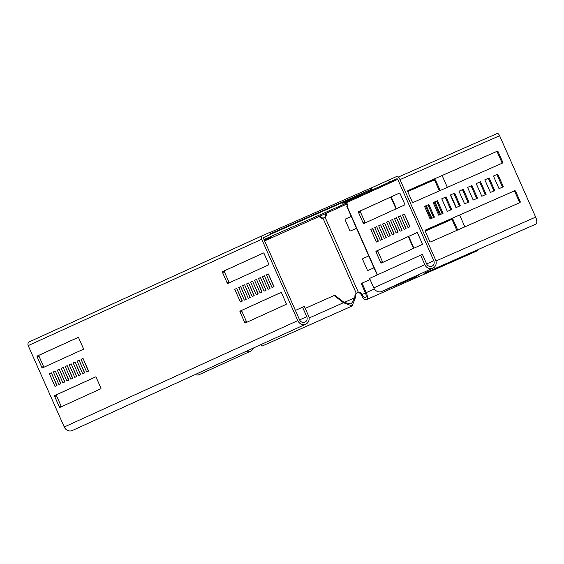 <?xml version="1.0" encoding="UTF-8"?>
<svg xmlns="http://www.w3.org/2000/svg" width="564" height="564" viewBox="0 0 564 564"><rect width="100%" height="100%" fill="white"/><g stroke="black" fill="none" stroke-linecap="round" stroke-linejoin="round"><path stroke-width="0.85" d="M264.579 240.856L270.974 238.043L264.601 240.898M264.262 240.137L270.565 237.317L264.241 240.095M346.613 203.146L345.288 203.703L343.857 202.37L344.978 202.434L345.499 203.618M263.987 239.524L345.288 203.703M346.909 204.027L264.615 240.934M346.719 202.61L346.444 202.73A0.867 0.811 66.8 0 0 345.365 202.264L345.358 202.272A0.867 0.811 66.8 0 1 345.365 202.264L344.978 202.434M344.576 203.047L344.005 202.772M271.002 234.06L342.418 202.596L371.866 189.067L270.798 233.588M270.269 232.403L371.338 187.882L371.866 189.067M336.983 204.852L312.456 215.723L336.983 204.852M270.875 233.764L275.845 231.501L270.847 233.7M355.447 196.441L330.927 207.305L355.447 196.441M370.104 279.575L361.214 283.502L365.416 292.977A4.322 1.812 66.2 0 1 365.507 297.686A4.322 1.812 66.2 0 1 362.116 294.478A3.454 3.137 65.5 0 0 358.401 292.406L356.286 293.343A3.454 3.243 -113.2 0 0 354.946 295.769L354.791 297.729L351.238 304.017L344.139 302.424L343.455 302.713L334.121 295.522L334.812 295.226L344.139 302.424M442.113 175.517L447.365 187.354M450.692 194.869L456.29 207.496M459.618 215.011L464.863 226.855M319.386 216.541A3.454 3.243 -113.2 0 0 322.982 218.19L325.097 217.253A3.454 3.137 65.5 0 0 326.196 213.467M431.058 218.613L425.806 206.769L424.882 207.178L426.631 206.396L431.883 218.247M433.497 203.371L435.246 202.603L440.498 214.454M374.017 267.808L368.313 270.318A0.867 0.783 -114.5 0 1 367.242 269.846L362.694 259.581A0.867 0.783 -114.5 0 1 363.061 258.474L368.764 255.957M456.854 230.38L452.307 220.115A0.867 0.783 -114.5 0 0 451.242 219.643L425.2 231.113A0.867 0.783 -114.5 0 1 425.559 230.006L514.572 190.794A0.867 0.783 -114.5 0 1 515.637 191.267L520.184 201.538A0.867 0.783 -114.5 0 1 519.825 202.638L430.811 241.85A0.867 0.783 -114.5 0 1 429.747 241.378L425.2 231.106L452.067 219.262A0.867 0.783 -114.5 0 1 453.132 219.741L457.686 230.006A0.867 0.783 -114.5 0 1 457.686 230.013L457.192 230.232M439.356 190.886L434.809 180.621A0.867 0.783 -114.5 0 0 433.737 180.142L407.694 191.619A0.867 0.783 -114.5 0 1 408.061 190.505L497.067 151.3A0.867 0.783 -114.5 0 1 498.132 151.772L502.686 162.037A0.867 0.783 -114.5 0 1 502.327 163.144L413.313 202.356A0.867 0.783 -114.5 0 1 412.242 201.884L407.694 191.612L434.562 179.768A0.867 0.783 -114.5 0 1 435.634 180.24L440.181 190.512A0.867 0.783 -114.5 0 1 440.181 190.519L439.694 190.731M356.511 228.314L350.808 230.824A0.867 0.783 -114.5 0 1 349.743 230.352L345.189 220.08A0.867 0.783 -114.5 0 1 345.556 218.973L351.266 216.463L345.45 219.036M362.039 283.128L366.24 292.603A6.479 2.721 66.2 0 1 366.381 299.66A6.479 2.721 66.2 0 1 361.291 294.859A3.454 3.137 65.5 0 0 357.576 292.786L358.401 292.406L325.097 217.253M324.314 217.598A3.454 3.137 65.5 0 0 325.372 213.841M362.948 258.531L368.771 255.971M433.497 203.378L434.421 202.977L439.666 214.821M366.381 299.66L477.419 250.747A6.479 2.721 -113.8 0 0 478.293 249.485M425.806 206.769L426.631 206.396M434.421 202.977L435.246 202.603M305.23 308.388L334.121 295.522M357.576 292.786L356.97 293.047A3.454 3.243 -113.2 0 0 355.63 295.473L355.475 297.432L344.181 302.452M355.475 297.432L352.112 305.991L343.455 302.713L309.114 318.004M260.751 344.674L262.013 346.106L261.788 344.209M320.07 216.238A3.454 3.243 -113.2 0 0 323.616 217.908M356.97 293.047L356.286 293.343L322.982 218.19M246.045 351.379A6.479 5.88 65.5 0 0 250.409 351.294A6.479 5.88 65.5 0 0 253.335 348.058M250.409 351.294L199.381 374.538A6.479 5.88 -114.5 0 1 195.017 374.623M342.376 202.504L342.736 203.322L396.661 178.858A0.867 0.783 -114.5 0 1 397.733 179.338L433.786 260.695A4.322 3.92 -114.5 0 1 431.989 266.208A4.322 3.92 -114.5 0 1 426.61 263.86L422.408 254.378L420.617 255.175L369.589 278.412L373.791 287.894A6.479 5.88 65.5 0 0 381.856 291.419L432.884 268.175A6.479 5.88 -114.5 0 1 424.812 264.65L420.617 255.175M346.444 202.73A3.454 1.191 -114 0 1 346.938 206.205L347.008 206.17A3.454 1.452 -113.8 0 0 346.705 202.575L346.613 201.658L342.736 203.322M370.767 229.407L372.741 228.505L378.345 241.145L376.364 242.041L370.767 229.407L372.755 228.526M380.326 240.243L374.722 227.602L376.703 226.7L382.3 239.34L380.326 240.243M384.281 238.438L378.684 225.797L380.658 224.895L386.262 237.536L384.281 238.438M388.236 236.633L382.639 223.993L384.62 223.097L390.217 235.731L388.236 236.633M392.199 234.828L386.594 222.195L388.575 221.292L394.18 233.933L392.199 234.828M396.154 233.031L390.556 220.39L392.537 219.488L398.135 232.128L396.154 233.031M400.116 231.226L394.511 218.585L396.492 217.683L402.09 230.323L400.116 231.226M404.071 229.421L398.473 216.787L400.447 215.885L406.052 228.519L404.071 229.421M408.033 227.623L402.428 214.983L404.409 214.08L410.007 226.721L408.033 227.623M380.637 262.408L376.082 252.143A0.867 0.36 66.2 0 1 376.061 251.199L416.965 232.572A0.867 0.36 66.2 0 1 417.642 233.207L422.196 243.479A0.867 0.36 66.2 0 1 422.21 244.416L381.313 263.05A0.867 0.36 66.2 0 1 380.637 262.408L382.427 261.618L377.88 251.347A0.867 0.36 66.2 0 1 377.859 250.409L417.05 232.558M400.137 193.713L404.691 203.985A0.867 0.36 66.2 0 1 404.712 204.922L363.808 223.555A0.867 0.36 66.2 0 1 363.131 222.914L358.584 212.642A0.867 0.36 66.2 0 1 358.563 211.704L399.46 193.071A0.867 0.36 66.2 0 1 400.137 193.713M371.352 187.911L395.787 176.885A3.024 2.742 -114.5 0 1 399.524 178.548L435.584 259.905A6.479 5.88 -114.5 0 1 432.884 268.175M383.019 262.274A0.867 0.36 66.2 0 1 382.427 261.618M405.854 228.61L400.461 215.906M397.937 232.213L392.544 219.509M390.027 235.822L384.627 223.118M382.11 239.425L376.71 226.721M378.148 241.23L372.557 228.61M386.065 237.627L380.672 224.916M393.982 234.018L388.589 221.314M401.899 230.415L396.499 217.711M409.816 226.806L404.416 214.101M365.521 222.773A0.867 0.36 66.2 0 1 364.929 222.124L360.375 211.852A0.867 0.36 66.2 0 1 360.354 210.915L399.545 193.064M388.61 180.05L389.484 182.024M376.519 226.813L374.722 227.602M380.474 225.008L378.684 225.797M384.436 223.203L382.639 223.993M388.392 221.405L386.594 222.195M392.347 219.6L390.556 220.39M396.309 217.796L394.511 218.585M400.264 215.991L398.473 216.787M404.226 214.193L402.428 214.983M383.795 290.538L382.286 291.221M419.461 274.294L416.324 276.741L382.991 290.996M424.537 206.382L428.837 204.485L434.442 217.126L430.135 219.022L424.537 206.382L428.013 204.859L433.61 217.485M433.145 202.589L437.452 200.692L443.057 213.326L438.75 215.222L433.145 202.589L436.628 201.066L442.225 213.693M441.767 198.803L445.243 197.273L450.84 209.9M450.375 194.996L454.683 193.099L460.28 205.74L455.973 207.637L450.375 194.996L453.858 193.473L459.449 206.107M458.99 191.217L462.466 189.68L468.064 202.314M467.598 187.41L471.906 185.514L477.511 198.154L473.203 200.051L467.598 187.41L471.081 185.887L476.679 198.514M476.213 183.617L480.521 181.721L486.119 194.354L481.811 196.251L476.213 183.617L479.696 182.094L485.294 194.721M484.829 179.831L488.311 178.302L493.909 190.928M493.444 176.024L497.744 174.128L503.349 186.769L499.041 188.665L493.444 176.024L496.919 174.502L502.517 187.135M425.453 230.063L513.748 191.168A0.867 0.783 -114.5 0 1 514.812 191.64L519.359 201.912A0.867 0.783 -114.5 0 1 519.106 202.955M407.948 190.569L496.242 151.674A0.867 0.783 -114.5 0 1 497.307 152.146L501.861 162.418A0.867 0.783 -114.5 0 1 501.6 163.461M497.236 133.492L398.262 177.089L497.229 133.492A3.024 1.269 66.2 0 1 497.236 133.492A3.024 1.269 66.2 0 1 499.605 135.734L535.659 217.098A6.479 2.721 66.2 0 1 535.8 224.155L424.762 273.068A6.479 2.721 -113.8 0 0 425.7 271.446M484.829 179.817L489.136 177.921L494.734 190.561L490.426 192.458L484.829 179.817M441.76 198.789L446.068 196.892L451.665 209.533L447.358 211.429L441.76 198.789M458.99 191.203L463.291 189.307L468.895 201.947L464.588 203.844L458.99 191.203M422.965 272.694A6.479 2.721 -113.8 0 0 424.762 273.068M428.837 204.485L428.013 204.859M437.452 200.692L436.628 201.066M446.068 196.892L445.243 197.273M454.683 193.099L453.858 193.473M463.291 189.307L462.466 189.68M471.906 185.514L471.081 185.887M480.521 181.721L479.696 182.094M489.136 177.921L488.311 178.302M497.744 174.128L496.919 174.502M263.585 237.599L271.065 234.194L270.184 232.22L263.007 235.378A3.024 2.742 65.5 0 0 262.979 235.392L29.49 341.749A3.024 2.742 65.5 0 0 28.2 345.619L64.254 426.983A6.479 5.88 65.5 0 0 72.326 430.508L305.843 324.138A6.479 5.88 65.5 0 0 308.543 315.868L304.341 306.393L295.409 310.433M271.065 234.194L263.882 237.352A0.867 0.783 65.5 0 0 263.515 238.459L299.569 319.823A4.322 3.92 65.5 0 0 304.948 322.171A4.322 3.92 65.5 0 0 306.753 316.658L302.551 307.183M84.48 372.959L79.08 360.255M80.518 374.764L75.125 362.06M76.563 376.562L71.17 363.858L76.76 376.477L74.779 377.379L69.182 364.739L71.156 363.836M72.608 378.366L67.208 365.662M61.645 406.623A0.867 0.36 66.2 0 1 61.053 405.967L56.499 395.695A0.867 0.36 66.2 0 1 56.478 394.758L95.676 376.907M60.729 383.774L55.335 371.07M64.691 381.976L59.29 369.272M68.646 380.171L63.253 367.467M88.435 371.154L83.042 358.45M44.14 367.122A0.867 0.36 66.2 0 1 43.548 366.473L39.001 356.201A0.867 0.36 66.2 0 1 38.979 355.264L78.17 337.413M56.774 385.579L51.38 372.874M240.701 286.639L246.101 299.343M244.656 284.834L250.056 297.538M248.604 283.008L246.63 283.911L252.228 296.551L254.209 295.649L248.604 283.008L254.011 295.733M252.573 281.232L257.974 293.936M281.041 292.469L241.85 310.327A0.867 0.36 -113.8 0 0 241.864 311.265L246.419 321.536A0.867 0.36 -113.8 0 0 247.011 322.185M264.453 275.817L269.846 288.521M260.49 277.622L265.891 290.326M256.535 279.427L261.929 292.131M236.746 288.437L242.139 301.148M263.536 252.975L224.345 270.826A0.867 0.36 -113.8 0 0 224.366 271.77L228.913 282.035A0.867 0.36 -113.8 0 0 229.506 282.691M268.408 274.019L273.801 286.724M29.462 341.763L262.979 235.392A3.024 2.742 65.5 0 0 261.724 239.249L297.778 320.613A6.479 5.88 65.5 0 0 305.843 324.138M77.092 361.136L79.073 360.234L84.67 372.867L82.697 373.77L77.092 361.136L78.889 360.34M73.137 362.934L75.118 362.032L80.715 374.672L78.734 375.575L73.137 362.934L74.927 362.144M65.22 366.544L67.201 365.641L72.798 378.282L70.824 379.177L65.22 366.544L67.017 365.754M54.687 395.547L95.584 376.921A0.867 0.36 66.2 0 1 96.268 377.556L100.815 387.828A0.867 0.36 66.2 0 1 100.836 388.765L59.939 407.398A0.867 0.36 66.2 0 1 59.932 407.398A0.867 0.36 66.2 0 1 59.255 406.757L54.708 396.492A0.867 0.36 66.2 0 1 54.687 395.547L56.478 394.758M53.347 371.951L55.328 371.049L60.926 383.689L58.945 384.592L53.347 371.951L55.138 371.161M57.302 370.146L59.283 369.244L64.881 381.884L62.907 382.787L57.302 370.146L59.1 369.357M61.264 368.341L63.239 367.446L68.843 380.08L66.862 380.982L61.264 368.341L63.055 367.552M81.054 359.331L83.028 358.429L88.633 371.07L86.652 371.972L81.054 359.331L82.845 358.542M83.331 349.271L42.434 367.904A0.867 0.36 66.2 0 1 41.757 367.263L37.203 356.991A0.867 0.36 66.2 0 1 37.182 356.053L78.086 337.42A0.867 0.36 66.2 0 1 78.763 338.062L83.317 348.333A0.867 0.36 66.2 0 1 83.331 349.271M49.385 373.756L51.366 372.853L56.971 385.494L54.99 386.389L49.385 373.756L51.183 372.966M240.694 286.618L238.713 287.513L244.311 300.154L246.292 299.251L240.694 286.618M244.649 284.813L242.668 285.715L248.273 298.349L250.254 297.454L244.649 284.813M252.566 281.203L250.585 282.106L256.19 294.746L258.164 293.844L252.566 281.203M280.95 292.483L240.052 311.116A0.867 0.36 -113.8 0 0 240.074 312.054L244.621 322.326A0.867 0.36 -113.8 0 0 245.305 322.968L286.202 304.334A0.867 0.36 -113.8 0 0 286.181 303.397L281.633 293.125A0.867 0.36 -113.8 0 0 280.957 292.483A0.867 0.36 -113.8 0 0 280.95 292.483L280.957 292.483M264.438 275.796L262.457 276.698L268.062 289.339L270.043 288.437L264.438 275.796M260.483 277.601L258.502 278.503L264.1 291.137L266.081 290.241L260.483 277.601M256.521 279.406L254.547 280.301L260.145 292.942L262.126 292.039L256.521 279.406M236.732 288.416L234.758 289.318L240.356 301.959L242.337 301.056L236.732 288.416M227.8 283.466L268.704 264.84A0.867 0.36 -113.8 0 0 268.683 263.896L264.128 253.631A0.867 0.36 -113.8 0 0 263.451 252.989L222.547 271.615A0.867 0.36 -113.8 0 0 222.568 272.56L227.123 282.825A0.867 0.36 -113.8 0 0 227.8 283.466L227.8 283.466M268.401 273.991L266.419 274.894L272.017 287.534L273.998 286.632L268.401 273.991M69.182 364.739L70.972 363.949M266.419 274.894L268.21 274.104M234.758 289.318L236.549 288.528M254.547 280.301L256.338 279.511M258.502 278.503L260.3 277.714M262.457 276.698L264.255 275.909M250.585 282.106L252.383 281.316M246.63 283.911L248.421 283.121M242.668 285.715L244.466 284.926M238.713 287.513L240.504 286.724M361.291 294.859L365.437 293.019M366.24 292.603L374.404 289.008M451.242 219.643L452.067 219.262M452.307 220.115L453.132 219.741M433.737 180.142L434.562 179.768M434.809 180.621L435.634 180.24M355.63 295.473L354.946 295.769M347.008 206.17L377.436 274.837M426.652 263.952L433.786 260.695M346.705 202.575L397.733 179.338M373.791 287.894L424.812 264.65M346.613 201.658L396.661 178.858M377.859 250.409L376.061 251.199M377.88 251.347L376.082 252.143M364.929 222.124L363.131 222.914M360.375 211.852L358.584 212.642M360.354 210.915L358.563 211.704M390.774 197.055L396.02 208.884M408.28 236.556L413.518 248.379M391.183 196.871L396.421 208.694M408.689 236.365L413.927 248.195M435.965 261.012L535.659 217.098M400.003 179.613L499.605 135.734M514.572 190.794L513.748 191.168M515.637 191.267L514.812 191.64M520.184 201.538L519.359 201.912M502.686 162.037L501.861 162.418M497.067 151.3L496.242 151.674M498.132 151.772L497.307 152.146M306.753 316.658L299.611 319.908M261.724 239.249L28.2 345.619M297.778 320.613L64.254 426.983M41.757 367.263L43.548 366.473M37.182 356.053L38.979 355.264M37.203 356.991L39.001 356.201M54.708 396.492L56.499 395.695M59.255 406.757L61.053 405.967M227.123 282.825L228.913 282.035M222.568 272.56L224.366 271.77M222.547 271.615L224.345 270.826M240.074 312.054L241.864 311.265M240.052 311.116L241.85 310.327M244.621 322.326L246.419 321.536M352.112 305.991L262.013 346.106M346.754 206.29L377.182 274.957"/></g></svg>
